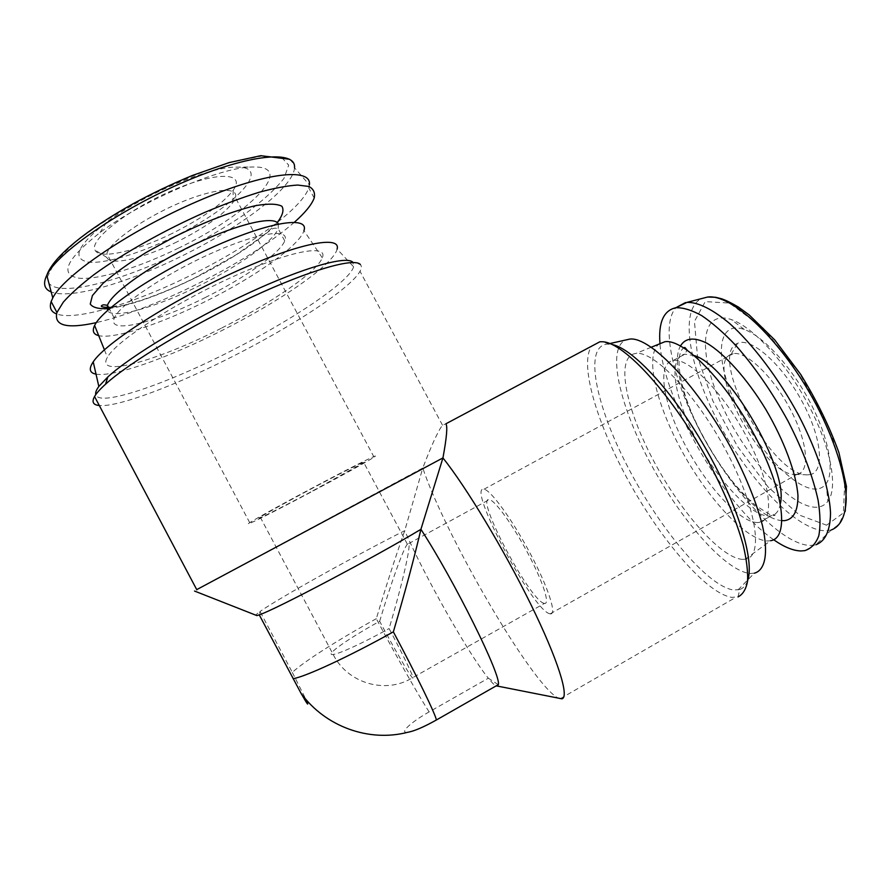 <?xml version="1.0" encoding="UTF-8"?>
<svg xmlns="http://www.w3.org/2000/svg" width="891" height="891" viewBox="0 0 891 891"><rect width="100%" height="100%" fill="white"/><g stroke="black" fill="none" stroke-linecap="round" stroke-linejoin="round"><path stroke-width="0.67" stroke-dasharray="4.46 3.34" d="M407.788 732.268C398.533 733.638 410.862 722.155 429.139 711.898L488.324 678.207C468.209 653.571 424.394 575.775 404.737 530.668C356.233 555.082 279.295 597.906 260.027 611.493L259.236 614.846M429.139 711.898C418.124 694.891 396.239 656.144 376.314 618.688C386.215 585.587 395.693 556.251 404.737 530.668L422.78 468.02L196.733 589.63M498.314 684.656L488.324 678.207C491.732 682.439 494.316 685.012 496.064 685.925M560.105 698.789L557.755 697.831C530.913 683.13 444.754 534.166 422.78 468.02C431.545 445.144 438.116 430.865 442.493 425.196L445.89 423.804M376.314 618.688C339.014 639.281 303.631 661.701 292.326 672.415L260.027 611.493L255.55 615.068M292.326 672.415L305.969 699.468M544.234 603.363C530.345 601.503 474.402 495.853 489.304 499.606C494.828 500.141 512.848 524.888 527.862 553.222C542.953 581.567 550.348 604.655 544.446 603.407L544.234 603.363M379.655 621.272C390.893 583.449 403.144 549.134 407.354 544.167L408.713 543.588C411.119 545.348 402.22 584.507 389.089 628.556C404.815 658.026 415.741 681.203 412.455 677.784L412.355 677.672C409.359 674.855 393.911 648.08 379.655 621.272C348.76 638.268 323.6 655.899 333.167 654.462C339.282 653.916 364.074 642.5 389.089 628.556M747.638 580.576C746.012 585.309 743.384 588.283 739.753 589.497L738.015 596.914L731.845 597.371C706.73 593.707 661.701 540.848 629.436 482.554C597.037 424.261 578.782 363.439 591.78 346.087M739.753 589.497L733.783 590.042C707.443 586.612 658.85 527.483 627.398 466.205C595.622 404.937 583.46 345.886 607.395 344.093L612.084 344.527M738.004 589.942L754.332 573.203L750.155 573.459C725.129 571.231 680.056 518.941 649.962 462.329C619.635 405.739 606.426 348.838 625.538 340.039M742.537 559.37C720.307 558.122 678.73 509.541 651.945 457.64C624.869 405.761 615.403 355.776 635.951 353.437C654.005 350.675 696.517 394.88 726.599 451.704C756.893 508.516 763.776 557.276 745.266 559.203L742.537 559.37M745.266 559.203L770.626 540.714L767.842 540.971C746.547 540.659 708.523 499.417 682.562 452.249C656.433 405.115 644.494 356.155 658.761 344.204M757.873 522.56C739.998 523.073 706.318 485.784 684.823 444.42C663.082 403.077 656.411 363.094 673.251 360.465C688.476 357.48 723.002 392.129 746.625 436.779C770.437 481.407 775.159 520.634 759.299 522.416L757.873 522.56M773.622 539.701C723.782 505.509 663.628 400.727 659.975 343.714M845.225 511.334L839.645 522.85L837.005 525.801L831.303 529.956L815.844 544.78L810.275 545.481C782.454 544.724 736.478 496.421 705.449 441C674.242 385.591 659.496 326.262 675.935 307.662M816.835 507.224C791.275 508.494 746.012 457.985 722.245 406.084C697.842 354.106 699.368 308.698 731.277 319.568C752.906 326.863 785.985 362.514 808.427 404.837C830.947 447.137 838.398 487.789 827.85 501.343C825.088 504.974 821.424 506.934 816.835 507.224M816.835 489.014C795.117 490.941 755.846 447.917 735.431 403.111C714.459 358.249 716.665 319.758 744.275 329.481C762.986 335.974 790.918 366.112 809.763 401.652C828.675 437.18 835.056 471.629 826.18 483.635C823.852 486.842 820.745 488.636 816.835 489.014M809.095 474.747L807.369 474.847C771.606 476.618 706.931 354.885 737.525 343.38C750.434 336.675 781.385 363.316 801.844 401.017C822.504 438.673 825.021 473.455 809.095 474.747M96.016 374.131C113.636 377.45 169.179 357.358 221.759 330.617C280.142 301.281 333.702 264.438 337.11 249.09L353.638 266.821L352.869 262.255L360.332 264.471C361.791 265.997 361.679 268.28 360.009 271.298C350.809 288.116 294.598 325.026 234.556 355.498C178.077 384.411 118.503 407.332 99.313 405.516M353.638 266.821C349.116 281.935 292.805 319.68 232.061 350.43C167.397 383.631 99.057 407.532 95.771 394.635M221.157 328.3C158.765 360.32 94.658 378.953 107.421 357.302C115.719 341.487 174.068 303.419 232.117 277.045C290.199 250.516 328.545 243.789 322.308 257.833C317.051 271.878 271.176 303.163 221.157 328.3M322.308 257.833L303.954 230.669C299.643 245.448 255.45 276.6 206.69 300.868C161.65 323.567 114.204 339.538 98.689 335.617M205.665 297.316C156.515 322.319 106.764 335.139 114.282 318.176C119.082 305.012 165.136 273.893 211.913 253.077C258.735 232.106 290.544 227.896 284.73 240.915C280.086 253.111 244.735 277.892 205.665 297.316M294.409 222.238C270.418 242.898 237.897 263.547 196.822 284.207C159.166 302.862 125.664 315.67 96.295 322.631M289.631 159.266C293.217 162.864 294.843 165.693 294.509 167.764L309.389 184.871L308.743 187.878C302.305 208.282 249.77 246.15 191.799 274.762C135.944 302.717 75.624 321.462 56.489 313.899M178.746 247.999C139.62 267.278 98.567 280.175 78.898 278.181C59.029 274.617 66.079 259.404 100.037 232.54C143.44 199.751 222.65 166.405 252.888 167.007C297.861 165.715 247.598 215.054 178.746 247.999M173.511 236.928C139.731 253.512 104.447 264.248 87.953 262.065C71.447 258.446 77.617 245.203 106.474 222.349C143.095 194.606 209.463 166.717 235.837 167.14C275.096 165.86 233.197 208.483 173.511 236.928M172.308 233.386C136.434 251.217 99.046 259.983 94.981 250.015C89.044 239.946 128.894 208.784 173.455 189.995C217.994 170.983 245.972 172.62 233.219 190.173C222.616 203.905 202.313 218.306 172.308 233.386M549.814 613.765C532.718 610.647 466.26 484.971 483.991 489.237C490.562 489.827 512.18 519.442 530.279 553.601C548.466 587.759 557.254 615.369 550.192 613.843L549.814 613.765M796.498 474.313L794.961 474.402C762.952 476.15 703.422 364.096 731.143 354.295L733.182 353.682C745.945 350.787 772.809 376.113 790.239 409.092C807.847 442.047 810.387 472.074 797.211 474.201L796.498 474.313M310.792 491.955C279.752 508.494 252.576 522.126 260.239 517.17C265.808 513.472 295.845 496.944 323.934 482.154C352.101 467.318 369.832 458.676 363.795 462.585L310.792 491.955M310.502 492.355C273.459 512.102 240.514 528.641 249.736 522.683C256.374 518.261 292.56 498.347 326.384 480.55C360.298 462.685 381.27 452.472 374.053 457.15C367.938 461.204 339.683 476.841 310.502 492.355M177.086 241.817C144.175 258.201 110.228 266.376 106.887 257.488L106.864 253.59C109.771 242.252 143.551 218.306 178.634 203.315C213.751 188.19 239.078 186.397 235.424 197.646L232.919 202.524C223.207 214.854 204.596 227.951 177.086 241.817M780.405 503.482C779.18 510.821 775.983 514.953 770.815 515.867L769.356 516.023C751.091 516.78 717.132 479.737 695.682 438.417C673.975 397.13 667.671 357.024 684.912 354.173L694.412 355.654M781.986 520.6C740.065 518.306 660.643 380.179 680.512 345.908M831.303 529.956L825.79 530.791C796.977 530.802 749.298 480.461 719.338 424.149C689.099 367.894 678.697 309.7 701.518 298.608M826.581 525.189L799.483 515.132L767.997 486.898L737.603 446.591L712.878 400.95L697.53 356.879L694.445 321.439L705.238 301.603L729.395 303.063L763.208 328.111L799.505 373.084L829.243 427.758L844.891 478.367L843.387 512.926L826.581 525.189M278.348 224.031L278.17 228.642C273.737 241.238 238.532 266.253 199.439 285.621C156.916 307.05 112.745 319.858 107.466 310.525M277.246 222.561C261.041 239.946 233.598 258.435 194.906 278.003C160.413 294.966 131.835 305.134 109.159 308.531M294.509 167.764C293.674 187.322 241.116 227.016 181.976 255.962C128.427 282.603 70.456 299.81 51.188 291.947M47.279 277.134L55.019 261.754L76.147 241.35C96.495 225.891 120.808 210.588 149.087 195.43C178.077 181.374 205.286 170.37 230.724 162.396L261.687 156.07L281.411 157.239L288.717 165.147L283.951 178.412C275.286 189.36 262.132 201.344 244.513 214.397C225.011 227.539 203.549 240.124 180.127 252.142C122.29 281.01 59.441 297.672 48.849 283.093M260.239 517.17L333.167 654.462C347.668 683.575 385.848 694.423 412.455 677.784L544.446 603.407M408.713 543.588L489.304 499.606M560.528 698.544L735.699 597.415M609.388 344.126L602.461 341.765M609.789 343.558L607.395 344.093M651.299 347.223L635.951 353.437M759.299 522.416L773.265 514.731C775.337 514.864 775.649 515.143 774.19 515.566L769.924 514.553L756.136 505.865C748.93 499.673 741.59 492.2 734.106 483.457C722.824 469.446 712.522 453.976 703.211 437.058C682.15 398.611 672.605 356.311 683.72 347.78M673.251 360.465L684.912 354.173L687.072 349.996M804.829 550.638L814.396 545.125M744.275 329.481L731.277 319.568M826.18 483.635L827.85 501.343M442.493 425.196L360.009 271.298M104.414 349.829L107.421 357.302M284.73 240.915L278.17 228.642L275.252 228.141C272.936 228.608 273.86 227.35 264.549 234.734L236.048 254.837L194.94 277.814C175.427 287.448 157.094 295.077 139.954 300.679C122.579 306.047 118.481 306.437 111.085 307.373M114.282 318.176L109.337 308.865M314.178 198.036L308.743 187.878M106.474 222.349L100.037 232.54M235.837 167.14L252.888 167.007M550.192 613.843L797.211 474.201M483.991 489.237L733.182 353.682M794.961 474.402L807.369 474.847M731.143 354.295L737.525 343.38M407.354 544.167L363.795 462.585M374.053 457.15L235.424 197.646M249.736 522.683L106.864 253.59M232.919 202.524L233.219 190.173M106.887 257.488L94.981 250.015"/><path stroke-width="1.34" d="M436.39 719.995L498.303 684.656C501.778 676.369 454.455 580.765 420.92 529.31C414.159 558.301 404.971 592.482 393.354 631.853C417.177 676.503 435.576 714.437 436.39 719.995C423.682 727.089 414.148 731.177 407.788 732.268C369.264 742.381 325.516 726.878 301.035 693.309L259.248 614.846C275.074 609.8 375.556 556.697 420.92 529.31L442.938 457.918C466.227 487.099 503.905 549.435 530.936 604.577C558.056 659.808 569.605 697.285 561.909 698.822L560.528 698.544M496.064 685.925L497.635 686.126L498.314 684.656M259.236 614.846L256.898 615.603L255.55 615.068M196.733 589.63L442.938 457.918C446.703 437.581 447.683 426.21 445.89 423.804L599.877 341.776L602.461 341.765C624.346 342.177 674.064 396.618 710.405 465.213C725.552 494.505 736.467 521.09 743.161 544.947C746.569 559.47 748.039 571.554 747.571 581.188C746.045 589.241 742.86 594.475 738.015 596.914M305.969 699.468C309.411 707.22 307.763 705.171 301.035 693.309M591.78 346.087L599.877 341.776M612.084 344.527C632.554 348.37 672.282 390.659 704.781 446.959C737.347 503.215 754.911 560.595 747.638 580.576M625.538 340.039L629.937 339.059C650.575 336.675 698.511 386.571 732.591 450.935C746.769 478.434 756.726 503.359 762.473 525.712C768.666 553.556 765.18 570.285 754.332 573.203M658.761 344.204L664.909 341.721C683.586 338.591 725.686 380.758 754.677 435.543C783.88 490.295 789.56 538.064 770.626 540.714M659.975 343.714C658.315 322.486 663.595 310.502 675.779 307.751C683.041 307.451 691.694 310.079 701.74 315.637C712.455 322.898 723.871 332.9 735.988 345.641C754.811 367.07 772.141 392.185 787.978 421.02C802.858 450.011 812.893 476.384 818.083 500.141C820.388 514.575 820.611 526.492 818.762 535.903C815.8 543.688 811.155 548.6 804.829 550.638L800.775 550.961C792.979 550.683 783.924 546.929 773.622 539.701M675.935 307.662L687.05 302.361C698.31 302.172 712.588 309.288 729.896 323.723C753.062 344.572 778.578 378.274 798.525 415.139C817.827 452.127 829.432 488.313 830.523 513.116C830.223 530.702 825.333 541.26 815.844 544.78M99.313 405.516C93.143 404.971 91.55 401.975 94.546 396.528C96.451 393.221 100.126 389.1 105.595 384.155C129.485 362.347 192.423 324.569 251.563 297.16C310.792 269.65 354.25 257.544 360.332 264.471M95.771 394.635C95.237 392.686 96.261 389.968 98.834 386.482L107.8 376.993C130.821 355.799 191.075 319.557 247.809 293.351C304.622 267.044 346.677 255.494 352.869 262.255M96.016 374.131C89.501 372.95 88.577 368.863 93.221 361.857C105.394 343.057 170.526 301.125 234.5 272.111C298.53 242.953 341.286 234.979 337.11 249.09M98.689 335.617C93.343 334.325 91.985 330.94 94.613 325.471C102.164 308.865 158.253 271.332 214.675 246.306C271.131 221.124 309.244 215.956 303.954 230.669M96.295 322.631C66.803 329.124 53.683 325.75 56.935 312.485L63.35 302.094C70.667 293.852 81.025 284.597 94.401 274.339C123.37 253.278 164.568 230.112 204.54 212.481C224.209 204.195 242.419 197.457 259.158 192.256C274.617 188.079 287.459 185.673 297.683 185.05L308.876 186.464C313.565 188.937 315.325 192.801 314.178 198.036C311.761 204.629 305.168 212.704 294.409 222.238M56.489 313.899C50.965 311.772 49.183 307.662 51.155 301.57L52.769 297.939C63.94 275.297 130.988 229.833 198.381 200.932C265.796 171.863 312.084 167.352 309.389 184.871M293.094 678.697C305.29 676.826 349.161 656.522 393.354 631.853M694.412 355.654C727.513 364.842 788.88 469.546 780.405 503.482M680.512 345.908C685.335 337.834 694.122 336.932 706.875 343.191C724.35 353.471 746.803 378.352 765.737 409.303C784.191 440.622 796.365 473.589 797.957 495.563C798.024 511.078 793.502 519.453 784.37 520.678L781.986 520.6M701.518 298.608L707.554 297.048C731.968 293.562 782.599 341.142 816.134 404.514C834.6 439.909 845.514 474.714 846.227 498.771C845.693 515.867 840.714 526.269 831.303 529.956M107.466 310.525L107.455 305.301C111.854 292.66 151.258 264.727 195.118 244.112C238.988 223.385 275.119 215.399 278.348 224.031M109.159 308.531C99.179 309.233 92.887 307.74 90.258 304.054L92.408 295.567L102.933 283.438C114.003 273.815 128.36 263.513 146.024 252.532L174.725 236.705C204.975 221.692 234.255 210.532 255.739 205.621C268.391 203.504 277.101 203.716 281.879 206.255C284.218 210.009 282.67 215.444 277.246 222.561M51.188 291.947C44.272 289.185 42.801 283.628 46.789 275.263C57.291 252.487 121.332 208.416 186.174 181.062C251.039 153.53 296.391 150.1 294.509 167.764M48.849 283.093L47.279 277.134M497.635 686.126L561.909 698.822M256.909 615.603L194.516 591.045M629.937 339.059L609.789 343.558M664.909 341.721L651.299 347.223M687.072 349.996L684.889 347.49L683.72 347.78M675.779 307.751L685.524 302.55M845.225 511.334L846.45 486.408L838.91 452.595C829.532 426.633 816.769 400.527 800.619 374.298L774.691 339.872L749.086 314.824L738.405 307.061C731.177 302.829 725.486 300.044 721.32 298.697L715.64 297.282L707.554 297.048L687.05 302.361M196.844 589.853L94.546 396.528M107.8 376.993L105.595 384.155M93.221 361.857L98.834 386.482M94.613 325.471L104.414 349.829M109.337 308.865L107.455 305.301L104.214 304.845C103.1 304.41 95.348 307.64 111.085 307.373M56.935 312.485L51.155 301.57M289.631 159.266L260.729 155.691L229.199 162.574L192.445 175.46C172.576 183.624 152.829 193.035 133.182 203.716C88.042 228.842 53.471 256.263 46.789 275.263L52.769 297.939"/></g></svg>
